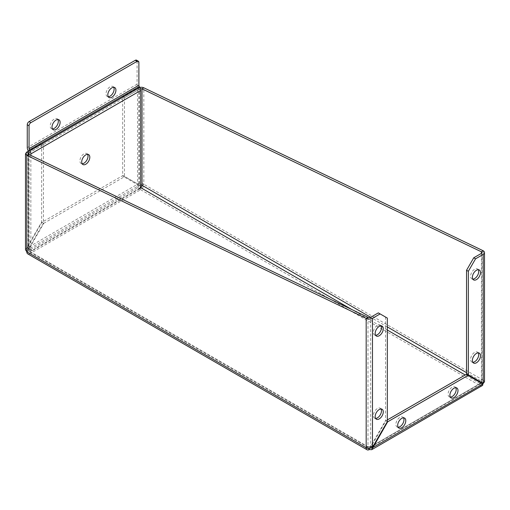 <?xml version="1.0" encoding="UTF-8"?>
<svg xmlns="http://www.w3.org/2000/svg" width="510" height="510" viewBox="0 0 510 510"><rect width="100%" height="100%" fill="white"/><g stroke="black" fill="none" stroke-linecap="round" stroke-linejoin="round"><path stroke-width="0.38" stroke-dasharray="2.55 1.91" d="M455.755 387.689A5.731 3.309 120 0 0 455.003 386.918A5.731 3.309 120 0 0 449.272 390.226A5.731 3.309 120 0 0 449.272 396.837A5.731 3.309 120 0 0 450.317 397.105M403.55 417.83A5.731 3.309 120 0 0 402.792 417.059A5.731 3.309 120 0 0 397.067 420.367A5.731 3.309 120 0 0 397.067 426.985A5.731 3.309 120 0 0 398.112 427.252M478.265 352.869A5.731 3.309 120 0 0 477.507 352.098A5.731 3.309 120 0 0 471.782 355.4A5.731 3.309 120 0 0 471.782 362.017A5.731 3.309 120 0 0 472.827 362.285M478.265 269.713A5.731 3.309 120 0 0 477.507 268.942A5.731 3.309 120 0 0 471.782 272.244A5.731 3.309 120 0 0 471.782 278.862A5.731 3.309 120 0 0 472.827 279.129M381.046 408.994A5.731 3.309 120 0 0 380.288 408.223A5.731 3.309 120 0 0 374.557 411.532A5.731 3.309 120 0 0 374.557 418.149A5.731 3.309 120 0 0 375.602 418.417M381.046 325.839A5.731 3.309 120 0 0 380.288 325.068A5.731 3.309 120 0 0 374.557 328.376A5.731 3.309 120 0 0 374.557 334.993A5.731 3.309 120 0 0 375.602 335.261M25.5 249.811L41.661 222.086L41.661 143.45L28.407 151.107M26.807 251.812L28.605 250.773L28.056 249.664L43.458 223.125L43.458 144.496L41.661 143.45M29.057 152.809L43.458 144.496M140.071 187.98L29.956 251.558A1.912 1.103 -60 0 1 29 251.647A1.912 1.103 -60 0 1 28.605 250.773L28.605 154.32L28.605 248.848L26.807 247.809L26.807 152.031M43.458 223.125L41.661 222.086M140.352 88.714L124.472 97.716L124.472 176.352L122.674 175.306L137.528 183.887C139.625 183.013 141.729 183.135 143.826 184.25A4.456 2.575 120 0 1 140.677 189.707C138.656 188.451 137.502 186.692 137.209 184.435L122.355 175.861L41.979 222.264L27.126 247.994C27.208 250.372 28.152 252.252 29.956 253.636L140.677 189.707L140.677 187.629L139.007 185.474L124.153 176.9L43.777 223.303L41.979 222.264M27.725 253.852A4.456 2.575 120 0 0 29.956 253.636L29.956 251.558L28.923 249.033L43.777 223.303M28.923 249.033L27.126 247.994L137.209 184.435L139.007 185.474L28.923 249.033M124.153 176.9L122.355 175.861M139.695 87.306L137.528 88.102L122.674 96.677L122.674 175.306M140.677 184.786L139.326 184.926L124.472 176.352M139.326 184.926L137.528 183.887L137.528 88.102L139.326 89.142L139.326 184.926M142.029 185.289L143.826 184.25L143.826 87.796M124.472 97.716L122.674 96.677M369.323 448.315L369.323 447.487L480.044 383.565A1.912 1.103 120 0 0 480.828 382.819M481.147 382.27A1.912 1.103 120 0 0 481.395 381.225L481.956 381.818L481.395 382.417L466.542 373.836M387.326 318.074L378.324 312.879M385.528 317.035L385.528 420.616L387.326 421.655L385.847 420.795L387.326 419.94M367.971 317.296L367.971 446.709L370.674 446.339L385.528 420.616M482.116 385.955L480.044 385.643L369.323 449.565L29.956 253.636M366.174 447.748L367.971 446.709A1.912 1.103 120 0 0 368.367 447.582A1.912 1.103 120 0 0 369.323 447.487L370.764 447.174L385.847 420.795M482.109 383.558A4.456 2.575 -60 0 1 480.044 385.643L480.044 383.565L480.841 383.75L481.077 382.965L466.223 374.391M387.326 326.916L370.668 317.296L370.674 446.339L372.472 447.378L370.993 446.524L481.077 382.965L482.874 384.005M483.193 250.773L483.193 380.186L484.5 381.818M482.428 383.01A4.456 2.575 -60 0 0 483.193 380.186L481.395 381.225L481.395 253.374L481.395 382.417L483.193 383.456M87.586 154.332A5.731 3.309 120 0 0 86.827 153.567A5.731 3.309 120 0 0 82.416 155.097A5.731 3.309 120 0 0 79.917 160.867A5.731 3.309 120 0 0 81.103 163.487A5.731 3.309 120 0 0 82.148 163.755M113.692 87.293A5.731 3.309 120 0 0 112.939 86.521A5.731 3.309 120 0 0 108.522 88.058A5.731 3.309 120 0 0 106.023 93.821A5.731 3.309 120 0 0 107.208 96.441A5.731 3.309 120 0 0 108.254 96.715M57.879 119.512A5.731 3.309 120 0 0 57.126 118.741A5.731 3.309 120 0 0 52.715 120.277A5.731 3.309 120 0 0 50.209 126.046A5.731 3.309 120 0 0 51.395 128.667A5.731 3.309 120 0 0 52.441 128.934M30.855 155.403L30.855 249.479L29.057 248.44L29.057 154.536M137.075 188.152L30.855 249.479L32.659 250.518L138.879 189.191L137.075 188.152A2.544 1.473 120 0 0 138.879 185.034L138.879 89.473A1.912 1.103 60 0 0 138.484 88.141L138 87.312A4.456 2.575 -120 0 1 137.082 84.207L137.082 61.34A2.544 1.473 120 0 0 136.552 60.174M32.659 250.518A2.544 1.473 -60 0 1 31.384 250.646A2.544 1.473 -60 0 1 30.855 249.479A2.544 1.473 120 0 1 29.58 249.607A2.544 1.473 120 0 1 29.057 248.44M483.193 380.186L143.826 184.25M367.971 446.709L28.605 250.773M466.542 372.651L481.395 381.225M480.044 383.565L465.19 374.984M387.326 330.034L381.34 326.578M380.256 325.947L351.9 309.576M29.956 251.558L369.323 447.487M140.677 189.707L480.044 385.643M137.082 84.207L27.259 147.613M138.879 62.379L137.082 61.34M138.879 185.034L140.677 186.073M138.879 89.473L29.057 152.879M138.484 88.141L28.662 151.546M138 87.312L28.177 150.718M449.272 396.837L451.076 397.876M455.003 386.918L456.801 387.957M397.067 426.985L398.865 428.024M402.792 417.059L404.596 418.098M471.782 362.017L473.58 363.056M477.507 352.098L479.311 353.137M471.782 278.862L473.58 279.901M477.507 268.942L479.311 269.981M374.557 418.149L376.361 419.188M380.288 408.223L382.086 409.262M374.557 334.993L376.361 336.033M380.288 325.068L382.086 326.107M28.044 153.695L28.044 249.811M480.841 383.75L370.438 447.487M481.956 252.59L481.956 381.818M368.367 447.582L29 251.647M81.103 163.487L82.9 164.526M86.827 153.567L88.632 154.606M107.208 96.441L109.006 97.486M112.939 86.521L114.737 87.561M51.395 128.667L53.199 129.706M57.126 118.741L58.924 119.786M31.384 250.646L29.58 249.607"/><path stroke-width="0.76" d="M457.993 390.577A5.731 3.309 -60 0 1 455.487 396.34A5.731 3.309 -60 0 1 451.076 397.876A5.731 3.309 -60 0 1 451.076 391.266A5.731 3.309 -60 0 1 456.801 387.957A5.731 3.309 -60 0 1 457.993 390.577M450.317 397.105A5.731 3.309 120 0 0 456.189 389.538A5.731 3.309 120 0 0 455.755 387.689M405.781 420.718A5.731 3.309 -60 0 1 403.276 426.487A5.731 3.309 -60 0 1 398.865 428.024A5.731 3.309 -60 0 1 398.865 421.407A5.731 3.309 -60 0 1 404.596 418.098A5.731 3.309 -60 0 1 405.781 420.718M398.112 427.252A5.731 3.309 120 0 0 403.977 419.679A5.731 3.309 120 0 0 403.55 417.83M480.496 355.757A5.731 3.309 -60 0 1 477.991 361.52A5.731 3.309 -60 0 1 473.58 363.056A5.731 3.309 -60 0 1 473.58 356.439A5.731 3.309 -60 0 1 479.311 353.137A5.731 3.309 -60 0 1 480.496 355.757M472.827 362.285A5.731 3.309 120 0 0 478.692 354.718A5.731 3.309 120 0 0 478.265 352.869M480.496 272.601A5.731 3.309 -60 0 1 477.991 278.364A5.731 3.309 -60 0 1 473.58 279.901A5.731 3.309 -60 0 1 473.58 273.284A5.731 3.309 -60 0 1 479.311 269.981A5.731 3.309 -60 0 1 480.496 272.601M472.827 279.129A5.731 3.309 120 0 0 478.692 271.562A5.731 3.309 120 0 0 478.265 269.713M383.278 411.889A5.731 3.309 -60 0 1 380.772 417.652A5.731 3.309 -60 0 1 376.361 419.188A5.731 3.309 -60 0 1 376.361 412.571A5.731 3.309 -60 0 1 382.086 409.262A5.731 3.309 -60 0 1 383.278 411.889M375.602 418.417A5.731 3.309 120 0 0 381.474 410.843A5.731 3.309 120 0 0 381.046 408.994M383.278 328.733A5.731 3.309 -60 0 1 380.772 334.496A5.731 3.309 -60 0 1 376.361 336.033A5.731 3.309 -60 0 1 376.361 329.415A5.731 3.309 -60 0 1 382.086 326.107A5.731 3.309 -60 0 1 383.278 328.733M375.602 335.261A5.731 3.309 120 0 0 381.474 327.694A5.731 3.309 120 0 0 381.046 325.839M139.695 87.306L142.15 87.274L143.826 87.796L142.029 88.836L142.029 185.289L370.668 317.296L378.324 312.879L387.326 318.074L387.326 421.655L372.472 447.378C370.375 448.494 368.271 448.621 366.174 447.748L26.807 251.812L25.5 249.811L25.5 153.695L26.807 155.359L26.807 251.812A4.456 2.575 120 0 0 27.725 253.852L367.092 449.788A4.456 2.575 -60 0 1 366.174 447.748L366.174 318.336L26.807 155.359L28.605 154.32L28.056 153.593L29.057 152.809M28.407 151.107L26.807 152.031L25.5 153.695M370.674 317.296A1.912 1.103 180 0 1 367.971 317.296L28.605 154.32L28.605 153.07L26.807 152.031M140.677 184.786L142.029 185.289A1.912 1.103 -60 0 1 140.677 187.629L140.352 187.457M143.826 87.796L483.193 250.773L481.395 251.812L142.029 88.836L140.352 88.714M387.326 419.94L466.223 374.391L482.874 384.005L482.658 385.35L371.707 449.692L369.323 449.565A4.456 2.575 -60 0 1 367.092 449.788M480.828 382.819A1.912 1.103 120 0 0 481.147 382.27M367.971 317.296L366.174 318.336A4.456 2.575 0 0 0 372.472 318.336L380.122 313.918M468.339 271.301L475.543 258.831L473.745 257.792L466.542 270.262L468.339 271.301L468.339 374.882L483.193 383.456L483.193 254.413A4.456 2.575 0 0 0 484.5 252.59A4.456 2.575 0 0 0 483.193 250.773M473.745 257.792L481.395 253.374A1.912 1.103 0 0 0 481.956 252.59A1.912 1.103 0 0 0 481.395 251.812L481.395 253.374M468.339 374.882L466.542 373.836L466.542 270.262M475.543 258.831L483.193 254.413M371.707 449.692L387.645 421.834L468.021 375.43M372.472 318.336L372.472 447.378L372.791 447.563L482.874 384.005M369.323 449.565L369.323 448.315M387.326 421.655L387.645 421.834M484.5 252.59L484.5 381.818L483.193 383.456M482.428 383.01A4.456 2.575 -60 0 1 482.109 383.558M81.715 161.906A5.731 3.309 -60 0 1 84.214 156.136A5.731 3.309 -60 0 1 88.632 154.606A5.731 3.309 -60 0 1 88.632 161.217A5.731 3.309 -60 0 1 82.9 164.526A5.731 3.309 -60 0 1 81.715 161.906M82.148 163.755A5.731 3.309 120 0 0 86.827 160.178A5.731 3.309 120 0 0 87.586 154.332M107.82 94.86A5.731 3.309 -60 0 1 110.326 89.097A5.731 3.309 -60 0 1 114.737 87.561A5.731 3.309 -60 0 1 114.737 94.178A5.731 3.309 -60 0 1 109.006 97.486A5.731 3.309 -60 0 1 107.82 94.86M108.254 96.715A5.731 3.309 120 0 0 112.939 93.139A5.731 3.309 120 0 0 113.692 87.293M52.014 127.086A5.731 3.309 -60 0 1 54.513 121.316A5.731 3.309 -60 0 1 58.924 119.786A5.731 3.309 -60 0 1 58.924 126.397A5.731 3.309 -60 0 1 53.199 129.706A5.731 3.309 -60 0 1 52.014 127.086M52.441 128.934A5.731 3.309 120 0 0 57.126 125.358A5.731 3.309 120 0 0 57.879 119.512M30.855 155.403L30.855 153.918A4.456 2.575 60 0 0 29.931 150.813L29.453 149.978A1.912 1.103 -120 0 1 29.057 148.652L29.057 125.785A2.544 1.473 -60 0 1 30.855 122.668L137.082 61.34A2.544 1.473 -60 0 1 138.35 61.213A2.544 1.473 -60 0 1 138.879 62.379L138.879 85.246A1.912 1.103 -120 0 0 139.275 86.573L139.753 87.408A4.456 2.575 60 0 1 140.677 90.512L140.677 186.073A2.544 1.473 -60 0 1 138.879 189.191M138.35 61.213L136.552 60.174A2.544 1.473 120 0 0 135.277 60.301L29.057 121.629A2.544 1.473 120 0 0 27.259 124.746L27.259 147.613A4.456 2.575 -120 0 0 28.177 150.718L28.662 151.546A1.912 1.103 60 0 1 29.057 152.879L29.057 154.536M351.9 309.576L140.677 187.629L140.071 187.98M387.326 326.916L466.542 372.651M465.19 374.984L387.326 330.034M381.34 326.578L380.256 325.947M30.855 122.668L29.057 121.629M27.259 124.746L29.057 125.785M135.277 60.301L137.082 61.34M30.855 153.918L140.677 90.512M29.931 150.813L139.753 87.408M29.453 149.978L139.275 86.573M29.057 148.652L138.879 85.246"/></g></svg>
